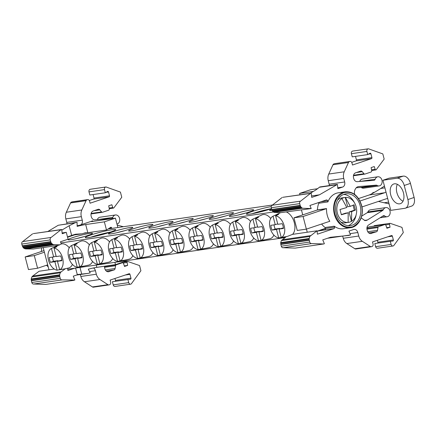 <?xml version="1.0" encoding="UTF-8"?>
<svg xmlns="http://www.w3.org/2000/svg" width="436" height="436" viewBox="0 0 436 436"><rect width="100%" height="100%" fill="white"/><g stroke="black" fill="none" stroke-linecap="round" stroke-linejoin="round"><path stroke-width="0.65" d="M59.672 269.797L57.465 261.322L61.879 260.679A9.587 5.908 -108.5 0 0 61.454 258.27A9.587 5.908 -108.5 0 0 60.637 255.916L56.222 256.559L54.015 248.084A11.456 7.058 71.5 0 1 62.604 258.101A11.456 7.058 71.5 0 1 59.672 269.797L62.904 269.116A11.832 7.287 71.5 0 1 61.95 269.432A11.832 7.287 71.5 0 1 61.656 269.486A11.832 7.287 71.5 0 1 60.92 269.535M59.628 269.639L57.089 270.173A11.456 7.058 71.5 0 1 48.5 260.156A11.456 7.058 71.5 0 1 51.432 248.46L54.473 247.043L54.663 247.784M52.424 257.109A9.587 5.908 -108.5 0 0 53.601 261.289L58.015 260.652L58.13 261.099M57.465 261.322L61.814 260.096M54.473 247.043A11.832 7.287 71.5 0 1 55.715 246.672A11.832 7.287 71.5 0 1 57.051 246.667L54.015 248.084M59.481 244.847L61.345 243.98L60.43 241.784L68.081 239.222L66.288 232.344L62.217 233.712L61.716 229.483L60.975 229.728L51.105 237.446A2.098 1.64 -98.3 0 0 50.211 239.931L51.088 242.765L52.909 244.552L59.481 244.847L58.964 245.272M61.329 243.937A12.584 7.755 71.5 0 1 61.792 243.849A12.584 7.755 71.5 0 1 69.259 247.806M58.015 260.652L54.882 261.698L57.089 270.173M53.999 244.792L25.593 248.929L23.626 248.128L22.252 245.8L50.663 241.664M51.105 237.446L22.694 241.577A2.098 1.64 81.7 0 0 21.8 244.067L22.252 245.8M60.975 229.728L33.305 233.614L61.716 229.483M22.694 241.577L32.564 233.865M66.288 232.344L62.125 232.955M60.272 272.805L61.067 271.928L32.662 276.064L31.861 276.936L31.201 278.964L59.612 274.827L60.272 272.805L31.861 276.936M31.201 278.964L31.354 280.751L59.765 276.615L59.612 274.827M59.765 276.615L60.217 278.348L31.806 282.484L31.354 280.751M75.591 268.075L77.346 274.805L73.275 276.173L74.883 280.032L62.157 279.885A2.098 1.64 -98.3 0 1 62.086 279.901A2.098 1.64 -98.3 0 1 60.217 278.348M74.79 268.189L67.912 270.494L67.64 268.222M65.384 268.701L61.067 271.928M74.142 280.277L45.731 284.414L33.763 284.021M31.806 282.484A2.098 1.64 81.7 0 0 33.676 284.032A2.098 1.64 81.7 0 0 33.746 284.021L62.01 279.907M114.913 262.352L115.507 264.636L96.841 267.355A11.63 1.014 -14.6 0 0 88.29 269.181L90.236 272.832A11.63 1.014 -14.6 0 0 88.154 273.372L81.717 274.081L79.984 267.432M88.154 273.372L76.622 275.051M77.276 274.533L81.717 274.081M93.478 267.966A4.197 3.286 -98.3 0 1 95.424 270.702L96.34 274.217L80.845 276.468L80.333 274.511M127.901 279.471L128.724 282.626L113.224 284.882L112.401 281.721L130.44 279.209A0.839 0.659 -98.3 0 0 130.969 278.168L129.966 274.331A0.839 0.659 -98.3 0 0 129.132 273.732L110.117 280.103L110.651 282.157A2.098 1.64 -98.3 0 1 109.61 284.703L109.142 284.861A2.098 1.64 -98.3 0 1 108.918 284.915A2.098 1.64 -98.3 0 1 107.943 284.686L99.931 279.498A8.388 6.567 -98.3 0 1 96.34 274.217M80.845 276.468A8.388 6.567 81.7 0 0 84.431 281.754L92.448 286.942A2.098 1.64 81.7 0 0 93.418 287.171L108.918 284.915M115.273 281.307A0.839 0.659 81.7 0 0 115.469 280.424L114.962 278.479M124.32 265.884L127.644 265.399L127.094 262.488A0.839 0.659 -98.3 0 1 127.868 261.546L139.553 265.557L140.899 270.74L131.699 283.318A2.098 1.64 -98.3 0 1 130.593 284.179A2.098 1.64 -98.3 0 1 128.724 282.626M113.224 284.882A2.098 1.64 81.7 0 0 115.093 286.43L130.593 284.179M127.644 265.399L124.511 266.451L123.546 263.584A1.259 0.986 -98.3 0 0 122.456 262.755A1.259 0.986 -98.3 0 0 122.32 262.788L116.221 264.832A1.259 0.986 -98.3 0 0 115.567 265.709L115.115 268.5A2.098 1.64 -98.3 0 1 114.019 269.966L106.346 271.083M108.112 271.775L114.019 269.966M109.022 271.639A4.197 3.286 -98.3 0 1 108.569 271.748A4.197 3.286 -98.3 0 1 104.836 268.647L104.667 267.993A4.197 3.286 -98.3 0 1 104.509 266.238M67.476 236.912L71.651 235.435L69.133 225.761L61.792 230.154M69.133 225.761L74.992 222.823L58.244 225.259L77.068 222.289A11.63 1.014 -14.6 0 0 74.992 222.823M47.802 231.505L58.244 225.259M108.177 228.927L111.763 228.404L111.632 227.897A0.839 0.659 -98.3 0 0 110.679 227.352L106.482 229.99L87.816 232.704L85.69 224.551A11.63 1.014 165.4 0 0 77.15 226.377L77.068 222.289M66.931 223.761A4.197 3.286 81.7 0 0 66.763 222.409L82.257 220.153A4.197 3.286 -98.3 0 1 81.069 224.747L77.139 226.061M82.257 220.153L81.341 216.638A8.388 6.567 -98.3 0 1 81.826 209.989L66.327 212.245A8.388 6.567 81.7 0 0 65.847 218.894L66.763 222.409M66.327 212.245L70.572 202.953L86.066 200.696L81.826 209.989M86.066 200.696A2.098 1.64 -98.3 0 1 86.987 199.808L71.493 202.064A2.098 1.64 81.7 0 0 70.572 202.953M71.493 202.064L86.987 199.808M87.456 199.655A2.098 1.64 -98.3 0 1 87.68 199.601A2.098 1.64 -98.3 0 1 89.549 201.149L90.089 203.203L109.104 196.832A0.839 0.659 -98.3 0 0 109.518 195.813L108.515 191.976L106.057 192.336M87.68 199.601L72.185 201.857A2.098 1.64 81.7 0 0 71.962 201.906M89.298 200.533L93.604 199.089A0.839 0.659 81.7 0 0 94.018 198.069L109.518 195.813M93.102 194.554L94.018 198.069M105.316 192.777L104.493 189.616A2.098 1.64 -98.3 0 1 105.757 187.017L90.263 189.273A2.098 1.64 81.7 0 0 88.999 191.873L89.821 195.028L105.316 192.777L107.572 191.426A0.839 0.659 -98.3 0 1 108.515 191.976M105.757 187.017A2.098 1.64 -98.3 0 1 106.662 187.202L120.418 192.091L121.764 197.274L113.878 207.841A0.839 0.659 -98.3 0 1 112.777 207.525L109.136 208.059M91.031 213.945L102.395 212.294A1.259 0.986 -98.3 0 0 102.531 212.261L108.629 210.217A1.259 0.986 -98.3 0 0 109.273 208.795L108.711 205.792L111.839 204.746L112.777 207.525M102.395 212.294A1.259 0.986 -98.3 0 1 101.555 211.929L91.135 213.444M116.957 224.071A4.616 3.613 81.7 0 0 119.562 218.382A4.616 3.613 81.7 0 0 115.453 214.97A4.616 3.613 81.7 0 0 112.782 217.406A2.098 1.64 -98.3 0 1 111.572 218.512A2.098 1.64 -98.3 0 1 111.518 218.523L94.939 219.842A4.197 3.286 -98.3 0 1 91.309 216.73L91.14 216.076A4.197 3.286 -98.3 0 1 93.222 210.98L98.22 209.307A2.098 1.64 -98.3 0 1 98.443 209.253A2.098 1.64 -98.3 0 1 99.839 209.863L101.555 211.929M97.288 219.657A4.616 3.613 -98.3 0 1 99.953 217.226L115.453 214.97M54.255 269.039L39.098 271.247L32.662 276.064M25.593 248.929L33.305 249.005L57.944 245.419M123.372 226.715L117.235 225.134M56.108 256.106L53.639 256.935L51.432 248.46M43.987 250.629L25.174 256.935L34.291 255.605L37.583 268.244L28.465 269.568L25.174 256.935M117.856 227.516L115.415 218.131L92.187 221.51A4.229 0.371 165.4 0 1 91.255 221.521A4.229 0.371 165.4 0 1 92.743 220.834L81.069 224.747M83.341 233.358L87.816 232.704L85.096 232.829L82.121 233.832L75.635 234.208A11.63 1.014 -14.6 0 0 71.651 235.435M72.354 235.206L82.121 233.832M53.639 256.935L49.23 257.578A9.587 5.908 -108.5 0 0 50.467 262.341L54.882 261.698M44.401 252.221L34.291 255.605M37.583 268.244L47.693 264.854M115.507 264.636L126.56 260.935L126.489 260.663M85.69 224.551L104.357 221.837L106.482 229.99M115.415 218.131L104.357 221.837M72.42 264.39A12.584 7.755 71.5 0 1 68.425 268.058L61.95 269.432M111.763 228.404L272.522 205.007M325.332 228.404L317.043 231.184M67.76 269.214L285.046 237.593M299.973 194.81L299.614 193.421L310.666 189.72L317.806 188.679M327.567 238.258L350.549 234.95L348.942 231.091L353.645 229.521A4.197 3.286 -98.3 0 1 354.092 229.412A4.197 3.286 -98.3 0 1 357.831 232.513L358.746 236.029A8.388 6.567 81.7 0 0 362.332 241.31L346.838 243.566A8.388 6.567 81.7 0 1 343.246 238.285L342.74 236.323M329.338 185.573A4.197 3.286 81.7 0 0 329.164 184.221L344.663 181.965A4.197 3.286 -98.3 0 1 342.582 187.06L337.884 188.635L337.382 184.406L319.43 194.816L311.707 197.404L311.206 193.175L310.465 193.421L300.595 201.138L272.184 205.269A2.098 1.64 81.7 0 0 271.29 207.759L271.824 209.776L300.235 205.645L300.944 207.04L302.404 208.245L311.206 208.561L309.92 205.476L326.373 199.966A1.248 0.976 -98.3 0 1 326.504 199.933A1.248 0.976 -98.3 0 1 327.616 200.854L327.894 201.923A18.143 14.203 -98.3 0 1 338.2 192.832L345.301 191.802C353.073 191.404 358.49 195.878 361.558 205.214C364.496 215.439 358.823 226.856 350.528 227.706A18.143 14.203 -98.3 0 1 334.368 214.294A18.143 14.203 -98.3 0 1 345.301 191.802M361.466 205.214A18.143 14.203 -98.3 0 1 350.528 227.706L343.426 228.742A18.143 14.203 -98.3 0 1 334.216 226.191L334.467 227.161A1.248 0.976 -98.3 0 1 333.851 228.677L317.403 234.187L316.999 230.802L309.762 236.497L309.086 239.119L309.707 242.04L281.296 246.177L280.844 244.443L309.255 240.307M349.312 235.364L330.493 237.277L322.765 239.865L324.373 243.724L323.632 243.969L311.647 243.577A2.098 1.64 -98.3 0 1 311.577 243.593A2.098 1.64 -98.3 0 1 309.707 242.04M370.349 246.498A2.098 1.64 81.7 0 0 371.319 246.727L355.825 248.983A2.098 1.64 81.7 0 1 354.855 248.754L370.349 246.498L362.332 241.31M371.319 246.727A2.098 1.64 81.7 0 0 371.543 246.672L372.017 246.514A2.098 1.64 -98.3 0 0 373.058 243.969L372.518 241.915L391.533 235.544A0.839 0.659 -98.3 0 1 392.373 236.143L393.37 239.98A0.839 0.659 -98.3 0 1 392.847 241.026L390.307 241.282L391.125 244.438A2.098 1.64 81.7 0 0 392.994 245.991A2.098 1.64 81.7 0 0 394.1 245.13L403.305 232.552L401.954 227.369L390.269 223.357A0.839 0.659 81.7 0 0 389.495 224.3L390.046 227.216L386.912 228.262L385.947 225.396A1.259 0.986 81.7 0 0 384.857 224.567A1.259 0.986 81.7 0 0 384.726 224.6L369.227 226.856A1.259 0.986 81.7 0 1 369.363 226.824A1.259 0.986 81.7 0 1 369.499 226.818M366.899 228.35L378.628 226.644L384.726 224.6M378.628 226.644A1.259 0.986 81.7 0 0 377.968 227.521L377.516 230.312A2.098 1.64 -98.3 0 1 376.426 231.778L368.747 232.895M370.513 233.587L376.426 231.778M371.423 233.451A4.197 3.286 -98.3 0 1 370.976 233.56A4.197 3.286 -98.3 0 1 367.237 230.459L367.068 229.81A4.197 3.286 -98.3 0 1 368.622 224.96L383.173 215.847A2.098 1.64 -98.3 0 1 383.658 215.673A2.098 1.64 -98.3 0 1 384.77 216.005L382.367 216.354M361.695 216.136L367.21 212.692A2.098 1.64 81.7 0 0 367.864 211.923L383.358 209.667A4.616 3.613 -98.3 0 1 385.882 207.596A4.616 3.613 -98.3 0 1 390.122 211.64A4.616 3.613 -98.3 0 1 387.212 216.725A4.616 3.613 -98.3 0 1 384.77 216.005M383.358 209.667A2.098 1.64 -98.3 0 1 382.704 210.435L367.379 220.006A6.295 4.927 -98.3 0 1 365.913 220.529A6.295 4.927 -98.3 0 1 364.932 220.545L361.166 217.913M382.928 180.264L389.141 178.182L403.245 176.128L397.027 178.21L382.928 180.264L387.729 198.707A4.278 3.352 -98.3 0 0 386.787 198.674A4.278 3.352 -98.3 0 0 386.329 198.783L361.94 206.953M385.958 191.911A4.229 3.308 -98.3 0 1 384.748 192.717L369.248 194.974C371.69 193.987 375.532 191.818 380.792 188.461L384.443 186.09M360 201.007L384.748 192.717M354.73 194.456L354.713 194.401C354.016 191.965 354.566 189.709 356.359 187.633A6.295 4.927 -98.3 0 1 358.506 186.597A6.295 4.927 -98.3 0 1 358.675 186.581L376.121 185.169A2.098 1.64 -98.3 0 1 377.042 185.409A4.616 3.613 81.7 0 0 379.184 185.916A4.616 3.613 81.7 0 0 382.094 180.831A4.616 3.613 81.7 0 0 377.854 176.782A4.616 3.613 81.7 0 0 375.189 179.218A2.098 1.64 -98.3 0 1 373.974 180.33A2.098 1.64 -98.3 0 1 373.919 180.335L357.34 181.654A4.197 3.286 -98.3 0 1 353.716 178.542L353.547 177.888A4.197 3.286 -98.3 0 1 355.623 172.798L360.627 171.119A2.098 1.64 -98.3 0 1 360.85 171.065A2.098 1.64 -98.3 0 1 362.245 171.675L363.962 173.741L353.542 175.256M355.509 156.366L356.425 159.881L371.919 157.63L370.922 153.788A0.839 0.659 -98.3 0 0 369.979 153.238L367.722 154.589L366.899 151.428A2.098 1.64 -98.3 0 1 368.164 148.829A2.098 1.64 -98.3 0 1 369.069 149.019L382.819 153.908L384.171 159.085L376.284 169.659A0.839 0.659 -98.3 0 1 375.183 169.342L374.246 166.557L371.112 167.604L371.679 170.607A1.259 0.986 -98.3 0 1 371.031 172.029L364.932 174.073A1.259 0.986 -98.3 0 1 364.796 174.106A1.259 0.986 -98.3 0 1 363.962 173.741M371.919 157.63A0.839 0.659 -98.3 0 1 371.505 158.644L352.49 165.015L351.956 162.96A2.098 1.64 -98.3 0 0 350.086 161.413L334.592 163.669A2.098 1.64 81.7 0 0 334.368 163.723L349.863 161.467A2.098 1.64 -98.3 0 1 350.086 161.413M349.863 161.467L334.368 163.723M333.894 163.876A2.098 1.64 81.7 0 0 332.973 164.764L348.473 162.508A2.098 1.64 -98.3 0 1 349.394 161.625M348.473 162.508L344.227 171.8L328.733 174.057A8.388 6.567 81.7 0 0 328.248 180.706L329.164 184.221M344.663 181.965L343.748 178.449A8.388 6.567 -98.3 0 1 344.227 171.8M300.235 205.645L299.701 203.623A2.098 1.64 -98.3 0 1 300.595 201.138M327.894 201.923L318.776 203.252A18.143 14.203 81.7 0 0 317.419 209.901L326.537 208.572A4.197 3.286 -98.3 0 1 326.046 208.795L316.928 210.119A4.197 3.286 81.7 0 0 317.419 209.901M306.366 229.129L297.248 230.453L293.962 217.82L303.075 216.49L306.366 229.129L329.338 221.428A4.197 3.286 -98.3 0 1 329.79 221.325A4.197 3.286 -98.3 0 1 329.812 221.319A18.143 14.203 -98.3 0 1 327.262 215.33A18.143 14.203 -98.3 0 1 326.537 208.572M334.935 214.152C335.551 215.896 329.442 200.189 343.726 192.63C352.026 190.952 357.923 195.17 361.411 205.28C360.795 203.536 366.91 219.248 352.626 226.802C344.32 228.48 338.423 224.268 334.935 214.152M280.844 244.443L280.691 242.656L281.351 240.628L286.398 236.579M271.824 209.776L272.533 211.177L273.993 212.381L280.691 212.675L311.206 208.561M309.102 238.519L280.691 242.656M271.742 209.493L300.153 205.356M387.729 198.707L390.765 210.359L404.87 208.304A8.306 5.118 71.5 0 0 405.42 208.174L411.639 206.092A8.306 5.118 71.5 0 0 414.113 197.475L407.894 199.557A8.306 5.118 71.5 0 1 405.42 208.174M397.027 178.21A8.306 5.118 71.5 0 1 404.227 185.474L407.894 199.557M403.464 192.892A10.382 6.398 71.5 0 1 400.373 203.667A10.382 6.398 71.5 0 1 390.683 194.75A10.382 6.398 71.5 0 1 393.773 183.976A10.382 6.398 71.5 0 1 403.464 192.892M397.349 184.33A10.382 6.398 -108.5 0 0 396.896 192.668A10.382 6.398 -108.5 0 0 403.017 201.236M368.164 148.829L352.67 151.085A2.098 1.64 81.7 0 0 351.405 153.685L352.228 156.846L367.722 154.589M309.762 236.497L281.351 240.628M403.245 176.128A8.306 5.118 71.5 0 1 410.445 183.393L414.113 197.475M386.721 227.696L390.046 227.216M391.125 244.438L375.63 246.694L374.807 243.539L390.307 241.282M377.68 243.119A0.839 0.659 81.7 0 0 377.876 242.236L377.369 240.291M360.158 205.699A16.045 12.562 -98.3 0 1 350.484 225.592A16.045 12.562 -98.3 0 1 336.189 213.733A16.045 12.562 -98.3 0 1 345.862 193.84A16.045 12.562 -98.3 0 1 360.158 205.699M348.255 225.663A16.045 12.562 81.7 0 0 356.158 214.725M337.606 200.026A12.584 9.854 -98.3 0 1 341.971 197.9L344.811 197.486A12.584 9.854 81.7 0 0 341.797 198.593L341.922 198.576A12.584 9.854 -98.3 0 0 337.355 213.073A12.584 9.854 -98.3 0 0 348.135 222.425L348.201 212.768L341.366 214.774L339.993 209.514L346.827 207.509L341.922 198.576M348.135 222.425L348.01 222.447A12.584 9.854 81.7 0 0 348.435 222.393L345.595 222.807A12.584 9.854 -98.3 0 1 340.81 222.017M354.403 202.642A16.045 12.562 81.7 0 0 343.704 194.407M344.811 197.486A12.584 9.854 81.7 0 1 345.241 197.437L345.372 197.421A12.584 9.854 -98.3 0 1 356.152 206.773A12.584 9.854 -98.3 0 1 351.585 221.27L351.454 221.292A12.584 9.854 81.7 0 1 348.435 222.393M353.067 205.247L354.359 210.207L349.034 211.994L351.454 221.292M345.241 197.437L347.661 206.735L350.277 206.359L354.092 204.789L355.465 210.048L354.359 210.207M348.201 212.768L345.585 213.15L341.328 214.572M355.465 210.048L351.645 211.613L349.034 211.994M351.645 211.613L351.585 221.27M345.372 197.421L350.277 206.359M336.145 184.82L319.403 187.257A11.63 1.014 -14.6 0 0 319.795 186.962L337.382 184.406M281.296 246.177A2.098 1.64 81.7 0 0 283.166 247.724A2.098 1.64 81.7 0 0 283.242 247.713L311.5 243.599M323.632 243.969L295.221 248.106L283.253 247.713M311.206 193.175L282.795 197.306L310.465 193.421M389.081 203.885L378.421 201.432M333.851 228.677L324.733 230.001A1.248 0.976 81.7 0 0 325.354 228.486L325.098 227.516L334.216 226.191M318.776 203.252L318.602 202.566M379.184 185.916L363.689 188.172A4.616 3.613 -98.3 0 1 361.548 187.66A2.098 1.64 81.7 0 0 360.627 187.425L376.121 185.169M358.675 186.581L358.343 186.624M351.705 162.345L356.01 160.9A0.839 0.659 81.7 0 0 356.425 159.881M316.999 230.802L292.523 234.366L287.618 236.317L283.547 237.184A11.832 7.287 71.5 0 1 282.517 237.288M311.538 195.966L319.43 194.816M272.184 205.269L282.054 197.557M281.231 237.391L278.686 237.925A11.456 7.058 71.5 0 1 270.097 227.908A11.456 7.058 71.5 0 1 273.029 216.212L276.07 214.795A11.832 7.287 71.5 0 1 278.653 214.419L275.612 215.836A11.456 7.058 71.5 0 1 284.207 225.853A11.456 7.058 71.5 0 1 281.269 237.549L284.501 236.868A11.832 7.287 71.5 0 1 283.547 237.184M286.686 212.13A12.584 7.755 71.5 0 1 294.295 222.605A12.584 7.755 71.5 0 1 292.589 234.355M374.524 192.298L373.892 192.385A4.197 3.286 81.7 0 0 371.886 193.748M374.775 225.614A0.839 0.659 81.7 0 0 374.006 226.148M375.63 246.694A2.098 1.64 81.7 0 0 377.5 248.248L392.994 245.991M367.379 220.006L364.36 220.442M367.21 212.692L382.704 210.435M317.065 231.358A11.619 1.014 -14.6 0 0 317.779 231.124L325.387 228.671M321.626 224.017A18.143 14.203 81.7 0 0 325.098 227.516M276.07 214.795L276.261 215.531M274.021 224.862A9.587 5.908 -108.5 0 0 275.198 229.042L279.612 228.404L279.732 228.851M281.269 237.549L279.062 229.074L283.411 227.848M279.062 229.074L283.476 228.431A9.587 5.908 -108.5 0 0 283.051 226.022A9.587 5.908 -108.5 0 0 282.234 223.668L277.819 224.311L275.612 215.836M279.612 228.404L276.479 229.45L278.686 237.925M359.695 181.469A4.616 3.613 -98.3 0 1 362.36 179.038L377.854 176.782M360.627 187.425L356.201 187.78M328.733 174.057L332.973 164.764M319.403 187.257L316.04 189.829L310.203 193.322M369.248 194.974L358.566 198.549M366.97 227.614L369.227 226.856M354.855 248.754L346.838 243.566M367.864 211.923A4.616 3.613 -98.3 0 1 370.387 209.852L385.882 207.596M303.075 216.49L326.046 208.795M277.705 223.859L275.236 224.687L273.029 216.212M293.962 217.82L316.928 210.119M275.236 224.687L270.827 225.33A9.587 5.908 -108.5 0 0 272.069 230.094L276.479 229.45M299.614 193.421L313.386 191.415M307.255 232.225L306.443 229.102M302.737 214.877L301.461 209.983M79.777 266.707L77.237 267.241A11.456 7.058 71.5 0 1 68.643 257.224A11.456 7.058 71.5 0 1 71.58 245.528L80.589 241.321A12.584 7.755 71.5 0 1 81.935 240.917A12.584 7.755 71.5 0 1 89.402 244.874M92.568 261.464A12.584 7.755 71.5 0 1 88.568 265.126L82.093 266.5A11.832 7.287 71.5 0 1 81.805 266.554A11.832 7.287 71.5 0 1 81.069 266.603M99.92 263.775L97.381 264.309A11.456 7.058 71.5 0 1 88.791 254.292A11.456 7.058 71.5 0 1 91.724 242.596L100.738 238.388A12.584 7.755 71.5 0 1 102.079 237.985A12.584 7.755 71.5 0 1 109.55 241.942M112.711 258.532A12.584 7.755 71.5 0 1 108.711 262.194L102.242 263.567A11.832 7.287 71.5 0 1 101.948 263.622A11.832 7.287 71.5 0 1 101.212 263.671M120.069 260.842L117.524 261.377A11.456 7.058 71.5 0 1 108.935 251.359A11.456 7.058 71.5 0 1 111.867 239.664L120.881 235.456A12.584 7.755 71.5 0 1 122.227 235.053A12.584 7.755 71.5 0 1 129.694 239.01M132.855 255.6A12.584 7.755 71.5 0 1 128.86 259.262L122.385 260.641A11.832 7.287 71.5 0 1 122.091 260.69A11.832 7.287 71.5 0 1 121.355 260.739M140.212 257.91L137.672 258.45A11.456 7.058 71.5 0 1 129.078 248.427A11.456 7.058 71.5 0 1 132.015 236.732L141.03 232.524A12.584 7.755 71.5 0 1 142.37 232.121A12.584 7.755 71.5 0 1 149.837 236.078M153.003 252.667A12.584 7.755 71.5 0 1 149.003 256.33L142.534 257.709A11.832 7.287 71.5 0 1 142.24 257.758A11.832 7.287 71.5 0 1 141.504 257.807M160.355 254.978L157.816 255.518A11.456 7.058 71.5 0 1 149.226 245.495A11.456 7.058 71.5 0 1 152.159 233.8L161.173 229.592A12.584 7.755 71.5 0 1 162.519 229.189A12.584 7.755 71.5 0 1 169.986 233.146M173.147 249.735A12.584 7.755 71.5 0 1 169.152 253.398L162.677 254.777A11.832 7.287 71.5 0 1 162.383 254.826A11.832 7.287 71.5 0 1 161.647 254.875M180.504 252.046L177.959 252.586A11.456 7.058 71.5 0 1 169.37 242.563A11.456 7.058 71.5 0 1 172.307 230.867L181.316 226.66A12.584 7.755 71.5 0 1 182.662 226.257A12.584 7.755 71.5 0 1 190.129 230.213M193.29 246.803A12.584 7.755 71.5 0 1 189.295 250.466L182.82 251.845A11.832 7.287 71.5 0 1 182.526 251.894A11.832 7.287 71.5 0 1 181.796 251.943M200.647 249.114L198.108 249.654A11.456 7.058 71.5 0 1 189.518 239.637A11.456 7.058 71.5 0 1 192.45 227.935L201.465 223.728A12.584 7.755 71.5 0 1 202.805 223.325A12.584 7.755 71.5 0 1 210.277 227.281M213.438 243.871A12.584 7.755 71.5 0 1 209.438 247.534L202.969 248.912A11.832 7.287 71.5 0 1 202.675 248.967A11.832 7.287 71.5 0 1 201.939 249.011M220.79 246.187L218.251 246.722A11.456 7.058 71.5 0 1 209.662 236.704A11.456 7.058 71.5 0 1 212.594 225.009L221.608 220.796A12.584 7.755 71.5 0 1 222.954 220.393A12.584 7.755 71.5 0 1 230.421 224.355M233.582 240.939A12.584 7.755 71.5 0 1 229.587 244.601L223.112 245.98A11.832 7.287 71.5 0 1 222.818 246.035A11.832 7.287 71.5 0 1 222.082 246.084M261.082 240.323L258.543 240.857A11.456 7.058 71.5 0 1 249.953 230.84A11.456 7.058 71.5 0 1 252.885 219.145L261.9 214.932A12.584 7.755 71.5 0 1 263.24 214.534A12.584 7.755 71.5 0 1 270.712 218.49M273.873 235.075A12.584 7.755 71.5 0 1 269.873 238.737L263.404 240.116A11.832 7.287 71.5 0 1 263.11 240.171A11.832 7.287 71.5 0 1 262.374 240.22M240.939 243.255L238.399 243.789A11.456 7.058 71.5 0 1 229.805 233.772A11.456 7.058 71.5 0 1 232.742 222.077L241.751 217.864A12.584 7.755 71.5 0 1 243.097 217.466A12.584 7.755 71.5 0 1 250.564 221.423M253.73 238.007A12.584 7.755 71.5 0 1 249.73 241.669L243.255 243.048A11.832 7.287 71.5 0 1 242.966 243.103A11.832 7.287 71.5 0 1 242.231 243.152M273.361 212.01L60.909 242.928M43.191 247.566L48.985 269.808M73.112 244.809L74.616 244.111A11.832 7.287 71.5 0 1 75.859 243.74A11.832 7.287 71.5 0 1 77.199 243.735L74.164 245.152L76.371 253.627L80.78 252.984A9.587 5.908 -108.5 0 1 81.603 255.338A9.587 5.908 -108.5 0 1 82.023 257.752L77.608 258.39L79.815 266.865L83.047 266.183A11.832 7.287 71.5 0 1 82.093 266.5M93.26 241.876L94.759 241.179A11.832 7.287 71.5 0 1 96.007 240.808A11.832 7.287 71.5 0 1 97.342 240.803L94.307 242.22L96.514 250.695L100.929 250.051A9.587 5.908 -108.5 0 1 101.746 252.406A9.587 5.908 -108.5 0 1 102.166 254.82L97.757 255.458L99.964 263.933L103.19 263.257A11.832 7.287 71.5 0 1 102.242 263.567M113.404 238.95L114.908 238.247A11.832 7.287 71.5 0 1 116.15 237.876A11.832 7.287 71.5 0 1 117.491 237.871L114.45 239.288L116.657 247.762L121.072 247.119A9.587 5.908 -108.5 0 1 121.889 249.474A9.587 5.908 -108.5 0 1 122.314 251.888L117.9 252.531L120.107 261.006L123.339 260.325A11.832 7.287 71.5 0 1 122.385 260.641M133.552 236.018L135.051 235.315A11.832 7.287 71.5 0 1 136.294 234.944A11.832 7.287 71.5 0 1 137.634 234.939L134.599 236.356L136.806 244.83L141.215 244.187A9.587 5.908 -108.5 0 1 142.038 246.542A9.587 5.908 -108.5 0 1 142.458 248.956L138.043 249.599L140.256 258.074L143.482 257.393A11.832 7.287 71.5 0 1 142.534 257.709M153.695 233.086L155.194 232.383A11.832 7.287 71.5 0 1 156.442 232.012A11.832 7.287 71.5 0 1 157.778 232.007L154.742 233.424L156.949 241.898L161.364 241.261A9.587 5.908 -108.5 0 1 162.181 243.61A9.587 5.908 -108.5 0 1 162.601 246.024L158.192 246.667L160.399 255.142L163.625 254.46A11.832 7.287 71.5 0 1 162.677 254.777M173.839 230.154L175.343 229.45A11.832 7.287 71.5 0 1 176.585 229.085A11.832 7.287 71.5 0 1 177.926 229.074L174.885 230.491L177.092 238.966L181.507 238.329A9.587 5.908 -108.5 0 1 182.33 240.677A9.587 5.908 -108.5 0 1 182.749 243.092L178.335 243.735L180.542 252.21L183.774 251.528A11.832 7.287 71.5 0 1 182.82 251.845M193.987 227.221L195.486 226.518A11.832 7.287 71.5 0 1 196.729 226.153A11.832 7.287 71.5 0 1 198.069 226.142L195.034 227.565L197.241 236.04L201.65 235.396A9.587 5.908 -108.5 0 1 202.473 237.751A9.587 5.908 -108.5 0 1 202.893 240.16L198.484 240.803L200.691 249.278L203.917 248.596A11.832 7.287 71.5 0 1 202.969 248.912M214.131 224.289L215.635 223.586A11.832 7.287 71.5 0 1 216.877 223.221A11.832 7.287 71.5 0 1 218.213 223.21L215.177 224.633L217.384 233.107L221.799 232.464A9.587 5.908 -108.5 0 1 222.616 234.819A9.587 5.908 -108.5 0 1 223.041 237.228L218.627 237.871L220.834 246.345L224.066 245.664A11.832 7.287 71.5 0 1 223.112 245.98M254.422 218.425L255.921 217.722A11.832 7.287 71.5 0 1 257.169 217.357A11.832 7.287 71.5 0 1 258.504 217.346L255.469 218.768L257.676 227.243L262.091 226.6A9.587 5.908 -108.5 0 1 262.908 228.955A9.587 5.908 -108.5 0 1 263.328 231.363L258.919 232.007L261.126 240.481L264.352 239.8A11.832 7.287 71.5 0 1 263.404 240.116M234.274 221.357L235.778 220.654A11.832 7.287 71.5 0 1 237.02 220.289A11.832 7.287 71.5 0 1 238.361 220.278L235.326 221.701L237.533 230.175L241.942 229.532A9.587 5.908 -108.5 0 1 242.765 231.887A9.587 5.908 -108.5 0 1 243.184 234.296L238.77 234.939L240.977 243.413L244.209 242.732A11.832 7.287 71.5 0 1 243.255 243.048M72.572 254.177A9.587 5.908 -108.5 0 0 73.749 258.363L78.158 257.72L78.278 258.166M78.158 257.72L75.025 258.766L77.237 267.241M92.715 251.25A9.587 5.908 -108.5 0 0 93.893 255.431L98.307 254.788L98.422 255.234M98.307 254.788L95.173 255.834L97.381 264.309M112.859 248.318A9.587 5.908 -108.5 0 0 114.036 252.499L118.45 251.855L118.57 252.308M118.45 251.855L115.317 252.907L117.524 261.377M133.007 245.386A9.587 5.908 -108.5 0 0 134.184 249.566L138.594 248.923L138.713 249.376M138.594 248.923L135.465 249.975L137.672 258.45M153.15 242.454A9.587 5.908 -108.5 0 0 154.328 246.634L158.742 245.991L158.857 246.444M158.742 245.991L155.608 247.043L157.816 255.518M173.299 239.522A9.587 5.908 -108.5 0 0 174.476 243.702L178.885 243.059L179.005 243.511M178.885 243.059L175.752 244.111L177.959 252.586M193.442 236.59A9.587 5.908 -108.5 0 0 194.62 240.77L199.034 240.127L199.148 240.579M199.034 240.127L195.9 241.179L198.108 249.654M213.585 233.658A9.587 5.908 -108.5 0 0 214.763 237.838L219.177 237.195L219.292 237.647M219.177 237.195L216.043 238.247L218.251 246.722M233.734 230.726A9.587 5.908 -108.5 0 0 234.911 234.906L239.32 234.263L239.44 234.715M239.32 234.263L236.187 235.315L238.399 243.789M253.877 227.794A9.587 5.908 -108.5 0 0 255.055 231.974L259.469 231.331L259.584 231.783M259.469 231.331L256.335 232.383L258.543 240.857M235.778 220.654L235.969 221.395M238.77 234.939L243.119 233.712M255.921 217.722L256.117 218.463M258.919 232.007L263.268 230.78M215.635 223.586L215.825 224.327M218.627 237.871L222.976 236.644M195.486 226.518L195.682 227.26M198.484 240.803L202.833 239.577M175.343 229.45L175.534 230.192M178.335 243.735L182.684 242.509M155.194 232.383L155.39 233.124M158.192 246.667L162.541 245.441M135.051 235.315L135.242 236.056M138.043 249.599L142.392 248.373M114.908 238.247L115.099 238.988M117.9 252.531L122.249 251.3M94.759 241.179L94.955 241.92M97.757 255.458L102.106 254.232M74.616 244.111L74.807 244.852M77.608 258.39L81.957 257.164M237.413 229.723L234.95 230.551L232.742 222.077M257.556 226.791L255.093 227.619L252.885 219.145M217.27 232.655L214.801 233.483L212.594 225.009M197.121 235.587L194.658 236.41L192.45 227.935M176.978 238.519L174.514 239.342L172.307 230.867M156.835 241.451L154.366 242.274L152.159 233.8M136.686 244.383L134.223 245.206L132.015 236.732M116.543 247.316L114.074 248.139L111.867 239.664M96.394 250.248L93.931 251.071L91.724 242.596M76.251 253.174L73.788 254.003L71.58 245.528M234.95 230.551L230.535 231.189A9.587 5.908 -108.5 0 0 231.778 235.958L236.187 235.315M235.326 221.701A11.456 7.058 71.5 0 1 243.915 231.718A11.456 7.058 71.5 0 1 240.977 243.413M255.093 227.619L250.678 228.262A9.587 5.908 -108.5 0 0 251.921 233.026L256.335 232.383M255.469 218.768A11.456 7.058 71.5 0 1 264.058 228.786A11.456 7.058 71.5 0 1 261.126 240.481M215.177 224.633A11.456 7.058 71.5 0 1 223.766 234.65A11.456 7.058 71.5 0 1 220.834 246.345M214.801 233.483L210.392 234.121A9.587 5.908 -108.5 0 0 211.629 238.89L216.043 238.247M195.034 227.565A11.456 7.058 71.5 0 1 203.623 237.582A11.456 7.058 71.5 0 1 200.691 249.278M194.658 236.41L190.243 237.053A9.587 5.908 -108.5 0 0 191.486 241.822L195.9 241.179M174.885 230.491A11.456 7.058 71.5 0 1 183.48 240.514A11.456 7.058 71.5 0 1 180.542 252.21M174.514 239.342L170.1 239.985A9.587 5.908 -108.5 0 0 171.343 244.754L175.752 244.111M154.742 233.424A11.456 7.058 71.5 0 1 163.331 243.446A11.456 7.058 71.5 0 1 160.399 255.142M154.366 242.274L149.957 242.917A9.587 5.908 -108.5 0 0 151.194 247.681L155.608 247.043M134.599 236.356A11.456 7.058 71.5 0 1 143.188 246.378A11.456 7.058 71.5 0 1 140.256 258.074M134.223 245.206L129.808 245.85A9.587 5.908 -108.5 0 0 131.051 250.613L135.465 249.975M114.45 239.288A11.456 7.058 71.5 0 1 123.045 249.31A11.456 7.058 71.5 0 1 120.107 261.006M114.074 248.139L109.665 248.782A9.587 5.908 -108.5 0 0 110.908 253.545L115.317 252.907M94.307 242.22A11.456 7.058 71.5 0 1 102.896 252.237A11.456 7.058 71.5 0 1 99.964 263.933M93.931 251.071L89.516 251.714A9.587 5.908 -108.5 0 0 90.759 256.477L95.173 255.834M74.164 245.152A11.456 7.058 71.5 0 1 82.753 255.169A11.456 7.058 71.5 0 1 79.815 266.865M73.788 254.003L69.373 254.646A9.587 5.908 -108.5 0 0 70.616 259.409L75.025 258.766M67.564 237.244L74.371 234.96M72.578 237.669A12.584 1.095 -14.6 0 0 68.147 239.713A12.584 1.095 -14.6 0 0 75.254 238.879A12.584 1.095 -14.6 0 0 88.072 235.413A12.584 1.095 -14.6 0 0 92.503 233.369A12.584 1.095 -14.6 0 0 85.396 234.197A12.584 1.095 -14.6 0 0 72.578 237.669M271.257 206.571A15.729 1.373 -14.6 0 0 251.948 211.564A15.729 1.373 -14.6 0 0 246.411 214.12A15.729 1.373 -14.6 0 0 255.294 213.079A15.729 1.373 -14.6 0 0 271.317 208.746A15.729 1.373 -14.6 0 0 271.53 208.675M271.666 209.204A12.584 1.095 -14.6 0 0 269.601 210.397A12.584 1.095 -14.6 0 0 272.08 210.414M249.234 211.956A12.584 1.095 -14.6 0 0 253.665 209.912A12.584 1.095 -14.6 0 0 246.558 210.746A12.584 1.095 -14.6 0 0 233.74 214.212A12.584 1.095 -14.6 0 0 229.309 216.256A12.584 1.095 -14.6 0 0 236.416 215.428A12.584 1.095 -14.6 0 0 249.234 211.956M229.091 214.888A12.584 1.095 -14.6 0 0 233.522 212.844A12.584 1.095 -14.6 0 0 226.415 213.678A12.584 1.095 -14.6 0 0 213.596 217.144A12.584 1.095 -14.6 0 0 209.166 219.188A12.584 1.095 -14.6 0 0 216.272 218.36A12.584 1.095 -14.6 0 0 229.091 214.888M208.948 217.82A12.584 1.095 -14.6 0 0 213.373 215.776A12.584 1.095 -14.6 0 0 206.266 216.61A12.584 1.095 -14.6 0 0 193.448 220.076A12.584 1.095 -14.6 0 0 189.017 222.12A12.584 1.095 -14.6 0 0 196.124 221.292A12.584 1.095 -14.6 0 0 208.948 217.82M188.799 220.752A12.584 1.095 -14.6 0 0 193.23 218.709A12.584 1.095 -14.6 0 0 186.123 219.542A12.584 1.095 -14.6 0 0 173.305 223.009A12.584 1.095 -14.6 0 0 168.874 225.052A12.584 1.095 -14.6 0 0 175.981 224.224A12.584 1.095 -14.6 0 0 188.799 220.752M112.87 231.805A12.584 1.095 -14.6 0 0 108.439 233.849A12.584 1.095 -14.6 0 0 115.545 233.015A12.584 1.095 -14.6 0 0 128.364 229.549A12.584 1.095 -14.6 0 0 132.795 227.505A12.584 1.095 -14.6 0 0 125.688 228.333A12.584 1.095 -14.6 0 0 112.87 231.805M90.786 235.015A15.729 1.373 -14.6 0 0 85.249 237.571A15.729 1.373 -14.6 0 0 94.132 236.535A15.729 1.373 -14.6 0 0 110.155 232.197A15.729 1.373 -14.6 0 0 115.693 229.641A15.729 1.373 -14.6 0 0 106.809 230.682A15.729 1.373 -14.6 0 0 90.786 235.015M148.507 226.616A12.584 1.095 -14.6 0 0 152.938 224.573A12.584 1.095 -14.6 0 0 145.831 225.407A12.584 1.095 -14.6 0 0 133.013 228.873A12.584 1.095 -14.6 0 0 128.582 230.917A12.584 1.095 -14.6 0 0 135.689 230.083A12.584 1.095 -14.6 0 0 148.507 226.616M168.656 223.684A12.584 1.095 -14.6 0 0 173.087 221.641A12.584 1.095 -14.6 0 0 165.974 222.474A12.584 1.095 -14.6 0 0 153.156 225.941A12.584 1.095 -14.6 0 0 148.731 227.984A12.584 1.095 -14.6 0 0 155.837 227.151A12.584 1.095 -14.6 0 0 168.656 223.684M84.295 236.585A12.584 1.095 -14.6 0 0 76.878 238.514M271.519 208.642A15.729 1.373 -14.6 0 0 252.471 213.585A15.729 1.373 -14.6 0 0 252.041 213.733M245.457 213.133A12.584 1.095 -14.6 0 0 238.04 215.062M225.314 216.065A12.584 1.095 -14.6 0 0 217.896 217.995M205.171 218.992A12.584 1.095 -14.6 0 0 197.753 220.927M185.022 221.924A12.584 1.095 -14.6 0 0 177.605 223.859M124.587 230.72A12.584 1.095 -14.6 0 0 117.17 232.655M110.591 232.05A15.729 1.373 -14.6 0 0 91.309 237.037A15.729 1.373 -14.6 0 0 90.879 237.184M144.73 227.788A12.584 1.095 -14.6 0 0 137.318 229.723M164.879 224.856A12.584 1.095 -14.6 0 0 157.461 226.791M275.198 229.042L272.069 230.094M255.055 231.974L251.921 233.026M234.911 234.906L231.778 235.958M214.763 237.838L211.629 238.89M194.62 240.77L191.486 241.822M174.476 243.702L171.343 244.754M154.328 246.634L151.194 247.681M134.184 249.566L131.051 250.613M114.036 252.499L110.908 253.545M93.893 255.431L90.759 256.477M73.749 258.363L70.616 259.409M53.601 261.289L50.467 262.341M22.677 246.901L51.088 242.765M50.745 241.947L22.334 246.084M23.043 247.485L51.453 243.348M21.8 244.067L50.211 239.931M23.626 248.128L52.037 243.991M24.503 248.689L52.909 244.552M59.699 276.326L31.288 280.457M31.185 279.563L59.596 275.427M89.549 271.557L95.424 270.702M99.931 279.498L84.431 281.754M92.448 286.942L107.943 284.686M129.966 274.331L125.328 275.007M130.969 278.168L115.469 280.424M123.23 263.05L127.094 262.488M122.32 262.788L120.031 263.121M104.493 266.538L116.221 264.832M104.536 267.317L115.567 265.709M105.354 269.922L115.115 268.5M77.128 225.69L79.112 225.401M65.847 218.894L81.341 216.638M93.604 199.089L109.104 196.832M88.999 191.873L104.493 189.616M94.04 210.708L99.839 209.863M97.392 219.646L112.782 217.406M41.747 247.779A18.143 14.203 81.7 0 0 41.518 251.458M46.592 265.224A18.143 14.203 81.7 0 0 48.216 266.859M96.841 267.355L96.242 265.066M92.743 220.834L92.895 221.412M111.632 227.897L109.262 228.246M350.01 233.652L357.831 232.513M358.746 236.029L343.246 238.285M309.086 239.119L280.675 243.255M280.779 244.155L309.189 240.018M300.578 206.457L272.168 210.593M300.944 207.04L272.533 211.177M301.527 207.683L273.121 211.82M356.446 172.52L362.245 171.675M337.78 187.758L342.582 187.06M370.922 153.788L368.458 154.148M271.29 207.759L299.701 203.623M302.404 208.245L273.993 212.381M410.445 183.393L404.227 185.474M367.761 231.734L377.516 230.312M393.37 239.98L377.876 242.236M351.405 153.685L366.899 151.428M375.183 169.342L371.537 169.871M328.248 180.706L343.748 178.449M310.563 235.625L282.152 239.756M388.623 202.124L384.547 202.718M366.938 229.129L377.968 227.521M385.631 224.862L389.495 224.3M392.373 236.143L387.735 236.819M325.354 228.486L334.467 227.161M327.616 200.854L320.711 201.863M359.793 181.458L375.189 179.218M377.042 185.409L361.548 187.66M356.01 160.9L371.505 158.644M380.792 188.461L384.906 187.862M324.733 230.001L318.351 230.933M52.969 247.741L58.811 245.016M33.676 284.032L62.086 279.901M122.658 262.243L127.617 261.518M120.096 263.099L122.456 262.755M109.256 208.697L113.502 208.076M41.66 247.79L41.431 251.485M48.238 266.946L46.532 265.246M311.577 243.593L283.166 247.724M375.908 169.893L371.663 170.509M364.796 174.106L353.433 175.763M274.566 215.493L280.599 212.675M384.857 224.567L369.363 226.824M390.018 223.33L374.524 225.586M387.212 216.725L380.121 217.76"/></g></svg>
